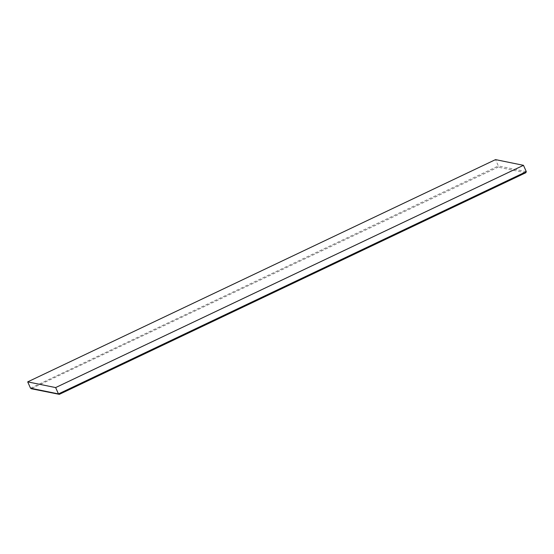 <?xml version="1.0" encoding="UTF-8"?>
<svg xmlns="http://www.w3.org/2000/svg" width="554" height="554" viewBox="0 0 554 554"><rect width="100%" height="100%" fill="white"/><g stroke="black" fill="none" stroke-linecap="round" stroke-linejoin="round"><path stroke-width="0.42" stroke-dasharray="2.77 2.08" d="M30.532 388.209L498.365 165.951L498.129 167.149L31.211 388.714M526.3 171.657L498.365 165.951L495.532 159.614M525.691 172.779L498.129 167.149M31.855 388.673L59.416 394.303"/><path stroke-width="0.83" d="M31.855 388.673L30.532 388.209L27.7 381.872L55.635 387.578L58.468 393.915L30.532 388.209M27.7 381.872L495.532 159.614L523.468 165.321L526.3 171.657L525.815 172.73L59.333 394.344L31.211 388.714M526.3 171.657L58.468 393.915L59.333 394.344M523.468 165.321L55.635 387.578M59.416 394.303L525.691 172.779"/></g></svg>
